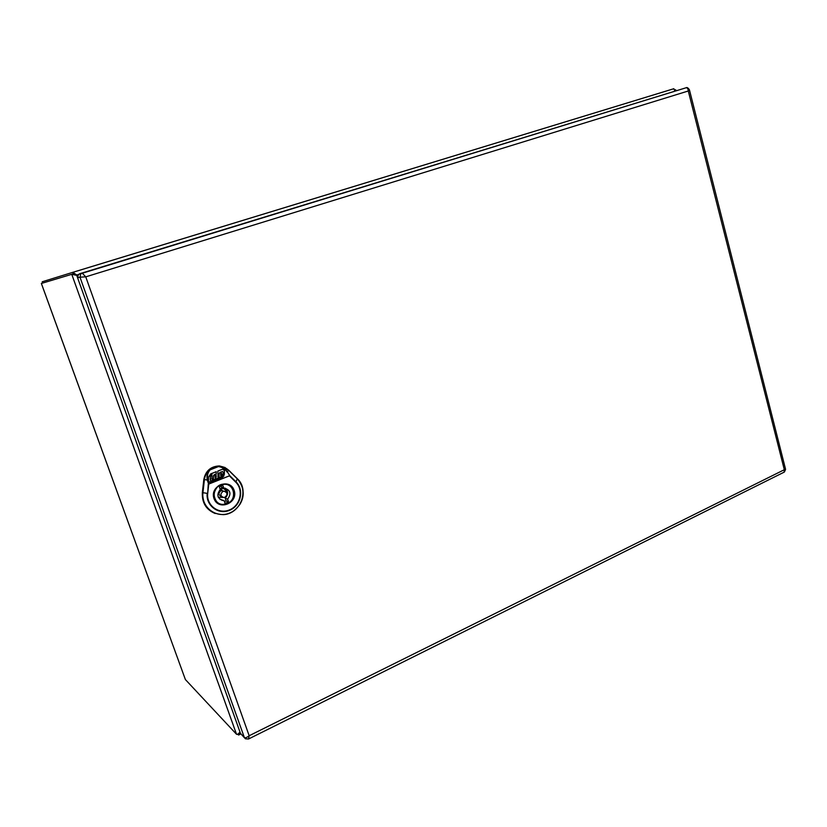 <?xml version="1.0" encoding="UTF-8"?>
<svg xmlns="http://www.w3.org/2000/svg" width="827" height="827" viewBox="0 0 827 827"><rect width="100%" height="100%" fill="white"/><g stroke="black" fill="none" stroke-linecap="round" stroke-linejoin="round"><path stroke-width="1.24" d="M221.347 489.791L220.127 488.581M222.184 490.401L221.646 489.553M223.207 514.621L223.218 514.621C229.286 514.57 234.847 511.148 239.923 504.346C244.999 495.983 244.151 487.454 237.401 478.771C249.868 490.018 240.409 514.146 223.218 514.621C209.634 513.918 202.78 506.6 202.646 492.654L204.124 479.536L207.246 480.001L208.724 484.281L207.701 493.388L208.239 484.229L229.751 475.67L235.974 481.8C244.41 489.832 240.802 505.886 229.555 510.311C218.421 515.128 205.644 505.545 207.215 493.347L202.946 492.716C201.064 507.333 216.395 518.777 229.689 512.998C243.138 507.695 247.428 488.54 237.37 478.936L228.417 470.098C225.647 467.472 222.318 466.201 218.421 466.294C221.967 466.511 224.985 468.413 227.477 471.99L229.751 475.67L227.477 471.99L228.448 469.943L237.401 478.771L235.726 482.151L229.43 475.856L208.662 484.115L207.246 480.001C206.492 475.918 207.329 472.486 209.769 469.695L218.307 466.066L218.411 466.593C222.194 467.1 225.109 468.95 227.156 472.165M207.68 479.887C206.853 476.156 207.639 472.817 210.027 469.891L218.421 466.593L218.307 466.066L228.448 469.943L219.413 465.932C210.844 466.304 205.644 470.801 203.824 479.422L202.357 492.53C201.85 502.744 206.14 509.742 215.227 513.526M203.824 479.422L204.124 479.536C204.662 475.515 206.471 472.176 209.541 469.509L209.769 469.695C206.729 472.331 204.951 475.628 204.414 479.588L202.946 492.716L202.357 492.53M217.915 476.91L218.897 476.569L218.938 473.85L219.93 472.382L222.639 471.555M220.768 475.783L224.262 474.45L224.313 470.439L223.476 469.167M224.355 474.491L224.417 470.48L222.628 469.188L217.842 471.07L218.09 476.952L219 476.61L219.041 473.892L220.034 472.424L222.38 471.524L223.166 472.279L223.145 474.026L220.623 475.018L220.943 475.825L224.262 474.45M220.633 474.119L221.378 473.127M221.626 473.799L220.995 473.23L220.633 474.202L221.533 473.768M210.316 476.259L211.898 475.639L211.846 478.978L213.304 478.843L213.283 480.063L211.185 480.9L210.254 480.229L210.316 476.259L211.898 475.639M210.647 480.869L210.223 476.218M212.26 479.278L213.304 478.843M210.244 474.729L210.327 475.68L210.244 474.729L211.919 474.14L211.908 475.06L210.327 475.68M210.347 474.77L211.919 474.14M213.842 479.567L213.304 478.957M213.376 478.812L213.418 476.104L214.42 474.636L216.229 474.191L216.271 471.69L210.72 473.881L208.497 477.138L208.435 481.014L209.8 482.399L222.163 477.572L224.024 475.804L219.806 477.437L219 476.641L218.979 477.81L214.234 479.65L213.283 478.771L213.325 476.073L214.327 474.605L216.136 474.16L216.167 471.731M209.221 482.275L222.07 477.53L223.879 475.866M215.061 478.037L216.085 477.293L215.961 475.277M214.937 476.021L215.237 478.089L216.178 477.334L216.209 475.587L214.937 476.021M225.099 467.524L219.413 465.932M220.685 485.004C210.751 488.437 212.797 504.656 223.114 504.408L227.146 503.674C237.287 500.077 234.744 483.516 224.138 484.281L220.685 485.004M223.745 488.075L222.783 485.304L219.279 486.71L220.24 489.481C216.26 494.97 217.346 498.691 223.486 500.645L224.096 500.624L225.058 503.385L228.552 501.958L227.601 499.198C231.581 493.595 230.423 489.884 224.127 488.054L221.347 487.062L220.923 485.842M224.934 497.265C227.859 494.598 227.559 492.582 224.055 491.207L222.918 491.434C219.992 494.06 220.271 496.086 223.735 497.492L224.934 497.265M220.013 499.425L224.096 500.624M221.822 499.88L222.008 500.428M224.489 501.731L226.122 500.862L225.171 498.112C228.407 494.649 228.428 491.321 225.233 488.147M227.601 499.198L225.171 498.112M228.552 501.958L226.122 500.862M244.523 737.86L240.471 733.384L77.614 277.841L78.42 274.44L686.141 87.755M248.741 738.893L784.089 472.186L784.316 469.715L785.578 469.322L784.42 472.021M245.392 738.78L248.513 739.007L249.175 735.741L784.316 469.715L688.281 90.991L689.418 89.781L785.578 469.322M245.381 738.78L244.347 737.488C245.185 738.17 246.797 737.591 249.175 735.741L85.75 276.849L82.09 273.003L686.1 87.765C687.33 87.652 688.064 88.737 688.281 90.991L85.75 276.849L79.981 277.179L80.767 273.778L82.09 273.003L79.692 273.706M237.669 734.19L238.641 735.017L239.985 732.05C238.414 733.942 237.256 734.686 236.522 734.262L185.372 679.536L41.381 283.454L71.763 274.316L77.655 275.556L72.755 272.341L42.229 281.769L42.353 283.154L73.293 273.84L41.35 283.465L185.279 679.277M236.522 734.262L71.763 274.316L73.345 273.84L75.929 274.905L73.293 273.84L72.755 272.341L673.726 88.747L675.008 91.115M675.256 91.042L675.711 89.854L674.997 89.688M207.701 493.388C206.171 505.287 218.617 514.621 229.461 509.918C240.43 505.617 243.934 489.966 235.726 482.151M233.379 490.535C234.661 498.66 231.229 503.343 223.094 504.573C210.544 504.749 211.609 483.929 224.138 484.126C228.624 484.25 231.705 486.39 233.379 490.535M234.134 490.37C238.652 503.023 218.39 511.344 213.986 498.505C209.448 485.697 229.896 477.572 234.134 490.37M224.055 491.207L221.026 490.618C218.152 493.14 218.38 495.146 221.698 496.645M218.276 497.213L223.983 497.492M226.371 492.313C225.44 489.026 223.3 487.796 219.951 488.643M240.471 733.384L244.347 737.488L79.981 277.179L77.614 277.841M77.542 277.624L76.622 275.04L78.348 274.512M238.321 734.883L238 733.983M223.094 504.573C218.297 504.811 215.227 501.431 213.883 494.432C215.558 487.61 218.979 484.177 224.138 484.126M237.401 478.771L228.448 469.943M221.088 499.539L223.486 500.645M78.42 274.44L686.1 87.765C686.958 87.135 688.064 87.807 689.418 89.781M72.838 272.341L673.902 88.706M73.345 273.84L71.949 274.295M75.526 274.709L74.957 274.709M675.711 89.854L675.959 90.825M240.76 733.962L238.879 734.893"/></g></svg>
